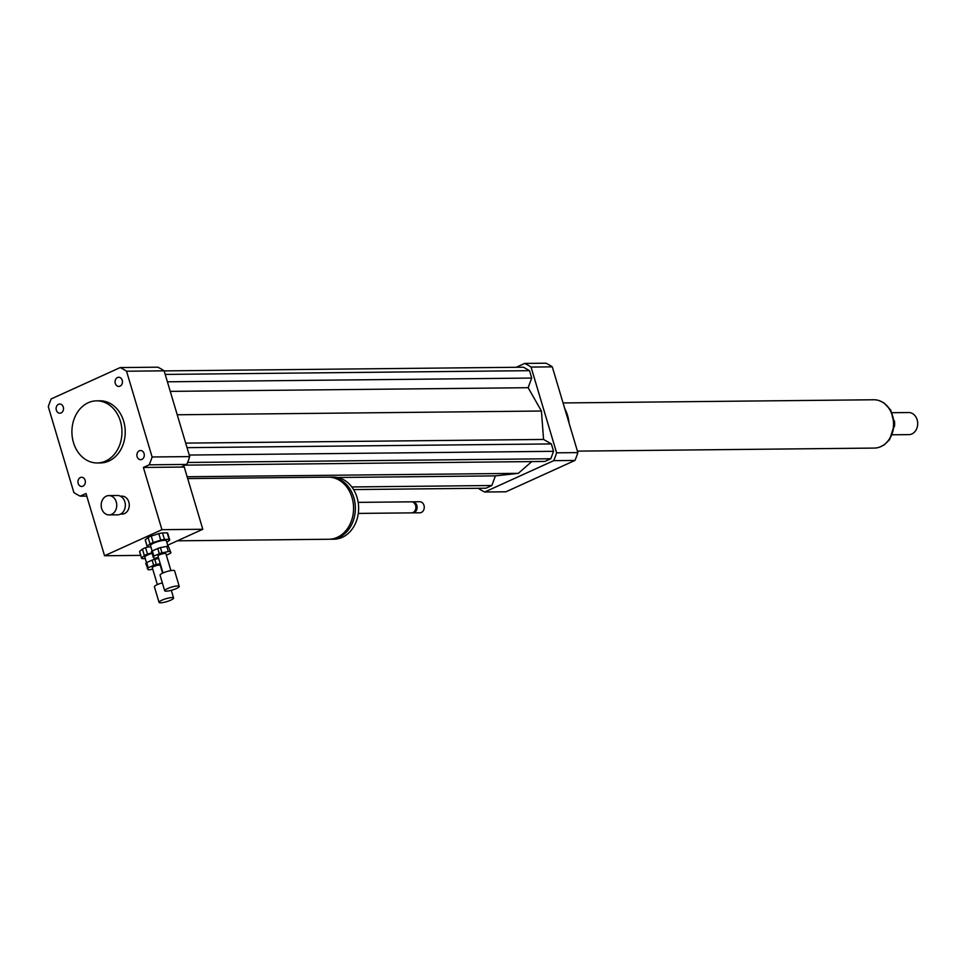 <?xml version="1.0" encoding="UTF-8"?>
<svg xmlns="http://www.w3.org/2000/svg" width="966" height="966" viewBox="0 0 966 966"><rect width="100%" height="100%" fill="white"/><g stroke="black" fill="none" stroke-linecap="round" stroke-linejoin="round"><path stroke-width="1.45" d="M115.292 383.43A4.588 3.695 89.4 0 1 118.709 377.259A4.588 3.695 89.4 0 1 122.453 381.811A4.588 3.695 89.4 0 1 118.806 386.436A4.588 3.695 89.4 0 1 115.292 383.43M139.309 450.796A4.588 3.695 89.4 0 1 140.553 450.518A4.588 3.695 89.4 0 1 144.296 455.071A4.588 3.695 89.4 0 1 140.638 459.695A4.588 3.695 89.4 0 1 136.955 455.928A4.588 3.695 89.4 0 1 139.309 450.796M85.117 480.295A4.588 3.695 89.4 0 1 81.699 486.466A4.588 3.695 89.4 0 1 77.956 481.913A4.588 3.695 89.4 0 1 81.603 477.289A4.588 3.695 89.4 0 1 85.117 480.295M61.1 412.929A4.588 3.695 89.4 0 1 59.856 413.207A4.588 3.695 89.4 0 1 56.113 408.666A4.588 3.695 89.4 0 1 59.771 404.03A4.588 3.695 89.4 0 1 63.454 407.797A4.588 3.695 89.4 0 1 61.1 412.929M106.26 496.174A9.66 7.788 89.4 0 1 108.868 495.594A9.66 7.788 89.4 0 1 116.753 505.17A9.66 7.788 89.4 0 1 109.061 514.914A9.66 7.788 89.4 0 1 101.309 506.981A9.66 7.788 89.4 0 1 106.26 496.174M108.868 495.594L117.454 495.498A9.66 7.788 89.4 0 1 125.338 505.085A9.66 7.788 89.4 0 1 117.647 514.83L109.061 514.914M120.352 496.162L121.945 496.15A8.972 7.233 89.4 0 1 129.275 505.049A8.972 7.233 89.4 0 1 122.139 514.093L120.533 514.105M187.694 478.581L328.223 477.144A31.057 25.031 89.4 0 1 352.01 497.538A31.057 25.031 89.4 0 1 328.851 539.257L177.382 540.815M329.116 477.156A31.057 25.031 89.4 0 1 330.01 477.132A31.057 25.031 89.4 0 1 353.81 497.526A31.057 25.031 89.4 0 1 330.65 539.245A31.057 25.031 89.4 0 1 329.756 539.233M330.01 477.132L333.282 477.095A31.057 25.031 89.4 0 1 357.07 497.49A31.057 25.031 89.4 0 1 333.922 539.209L330.65 539.245M358.181 502.38L411.383 501.825A5.518 4.456 89.4 0 1 415.609 505.46A5.518 4.456 89.4 0 1 411.492 512.874L358.289 513.417M411.999 501.873A5.518 4.456 89.4 0 1 412.603 501.813A5.518 4.456 89.4 0 1 416.841 505.447A5.518 4.456 89.4 0 1 412.724 512.861A5.518 4.456 89.4 0 1 412.108 512.813M412.603 501.813L419.763 501.74A5.518 4.456 89.4 0 1 423.989 505.375A5.518 4.456 89.4 0 1 419.872 512.789L412.724 512.861M140.71 555.378L104.557 555.752L86.01 493.517L80.202 496.15A69.021 55.63 89.4 0 1 73.863 492.515L48.3 406.746A69.021 55.63 89.4 0 1 51.21 398.91L120.207 367.575L157.808 367.189A69.021 55.63 89.4 0 1 164.135 370.835L189.698 456.592A69.021 55.63 89.4 0 1 186.788 464.429L149.199 464.815L143.391 467.459L161.938 529.682L202.8 529.271L167.686 545.21M143.391 467.459L184.252 467.037L202.8 529.271M104.557 555.752L161.938 529.682M86.771 496.089L80.202 496.15M186.788 464.429L180.98 467.073M88.244 402.725A31.057 25.031 89.4 0 1 96.612 400.842A31.057 25.031 89.4 0 1 121.97 431.645A31.057 25.031 89.4 0 1 97.252 462.955A31.057 25.031 89.4 0 1 72.329 437.441A31.057 25.031 89.4 0 1 88.244 402.725M96.612 400.842L99.884 400.805A31.057 25.031 89.4 0 1 125.23 431.609A31.057 25.031 89.4 0 1 100.524 462.919L97.252 462.955M189.698 456.592L152.109 456.978A69.021 55.63 89.4 0 1 149.199 464.815M120.207 367.575A69.021 55.63 89.4 0 1 126.546 371.222L152.109 456.978M164.135 370.835L126.546 371.222M564.699 408.461A34.51 27.809 89.4 0 1 567.561 415.489A34.51 27.809 89.4 0 1 569.071 423.132M478.351 488.289L478.363 488.361A69.021 55.63 -90.6 0 0 484.703 492.008L553.699 460.661A69.021 55.63 -90.6 0 0 556.609 452.825L531.046 367.068A69.021 55.63 -90.6 0 0 524.719 363.421L516.206 367.285M185.231 465.141L544.848 461.446L550.789 458.753L553.554 451.315L551.357 443.925L543.568 439.445L541.431 411.033L528.136 387.704L531.711 378.056L529.513 370.666L523.512 367.213L164.148 370.896M353.592 489.569L485.91 488.216L491.851 485.512L495.425 475.876L518.307 473.352L531.783 461.579M531.046 367.068L552.286 366.851A69.021 55.63 -90.6 0 0 545.959 363.204L524.719 363.421M484.703 492.008L505.942 491.791L574.951 460.444A69.021 55.63 -90.6 0 0 577.861 452.607L552.286 366.851M553.699 460.661L574.951 460.444M556.609 452.825L577.861 452.607M491.851 485.512L351.817 486.949M495.425 475.876L337.508 477.494M518.307 473.352L187.138 476.745M543.568 439.445L185.677 443.116M541.431 411.033L177.237 414.776M551.357 443.925L187.042 447.656M553.554 451.315L189.239 455.046M550.789 458.753L187.609 462.473M529.513 370.666L165.198 374.41M531.711 378.056L167.396 381.799M528.136 387.704L170.257 391.375M892.33 434.785L908.909 434.615A11.049 8.899 -90.6 0 0 917.7 423.482A11.049 8.899 -90.6 0 0 908.692 412.53L892.101 412.699M894.299 426.924A11.049 8.899 -90.6 0 0 894.238 420.512M577.414 451.122L874.315 448.079A24.162 19.465 -90.6 0 0 893.538 423.724A24.162 19.465 -90.6 0 0 873.819 399.767L563.057 402.955M152.35 550.946L157.772 548.483L159.318 553.663L153.896 556.126L152.35 550.946A9.66 1.92 -16.6 0 0 151.36 551.755L153.872 558.131A9.66 1.92 -16.6 0 0 155.502 558.119L158.4 557.539M168.422 546.37L170.934 552.745L168.422 546.37A9.66 1.92 -16.6 0 0 166.78 546.382L168.326 551.562L161.938 552.842L160.392 547.65L166.78 546.382M166.345 555.184L169.944 553.554A9.66 1.92 -16.6 0 0 170.934 552.745M157.772 548.483A9.66 1.92 -16.6 0 1 160.392 547.65M159.318 553.663A9.66 1.92 -16.6 0 1 161.938 552.842M152.906 556.935A9.66 1.92 -16.6 0 1 153.896 556.126M168.326 551.562A9.66 1.92 -16.6 0 1 169.968 551.55M164.437 539.402L162.505 532.918L167.203 532.87L169.135 539.354L164.437 539.402A11.737 2.33 -16.6 0 0 160.718 540.139L153.183 542.53L151.251 536.045L158.786 533.667L160.718 540.139M148.088 537.482L150.02 543.955L147.182 546.297L145.25 539.813L148.088 537.482A11.737 2.33 -16.6 0 1 151.251 536.045M147.182 546.297A11.737 2.33 -16.6 0 0 147.194 546.527A11.737 2.33 -16.6 0 0 147.75 546.985L150.925 546.949M166.852 542.385L169.69 540.054A11.737 2.33 -16.6 0 0 169.678 539.825L167.746 533.341A11.737 2.33 -16.6 0 0 167.203 532.87M150.02 543.955A11.737 2.33 -16.6 0 1 153.183 542.53M152.157 551.079L150.503 545.536A8.283 1.642 -16.6 0 1 157.965 541.6A8.283 1.642 -16.6 0 1 166.381 540.803L168.024 546.345M158.786 533.667A11.737 2.33 -16.6 0 1 162.505 532.918M166.224 591.156A7.595 1.509 -16.6 0 1 164.691 590.721A7.595 1.509 -16.6 0 1 171.537 587.111A7.595 1.509 -16.6 0 1 179.241 586.386A7.595 1.509 -16.6 0 1 174.544 589.284A7.595 1.509 -16.6 0 1 166.224 591.156M164.691 590.721L160.054 575.156A7.595 1.509 -16.6 0 1 166.901 571.546A7.595 1.509 -16.6 0 1 174.605 570.821L179.241 586.386M163 572.959L157.953 556.03A4.142 0.821 -16.6 0 1 161.684 554.049A4.142 0.821 -16.6 0 1 165.886 553.663L170.934 570.604M146.699 562.574L152.121 560.111L153.666 565.303L148.245 567.766L146.699 562.574A9.66 1.92 -16.6 0 0 145.709 563.383L148.221 569.771A9.66 1.92 -16.6 0 0 149.851 569.747L152.749 569.179M160.235 563.685L156.287 564.47L154.741 559.29L158.69 558.505M152.121 560.111A9.66 1.92 -16.6 0 1 154.741 559.29M153.666 565.303A9.66 1.92 -16.6 0 1 156.287 564.47M147.255 568.576A9.66 1.92 -16.6 0 1 148.245 567.766M142.437 549.111L144.369 555.595L141.531 557.925L139.599 551.441L142.437 549.111A11.737 2.33 -16.6 0 1 145.6 547.674L147.786 546.985M141.531 557.925A11.737 2.33 -16.6 0 0 141.543 558.155A11.737 2.33 -16.6 0 0 142.099 558.626L145.274 558.59M151.686 552.854L147.532 554.158L145.6 547.674M144.369 555.595A11.737 2.33 -16.6 0 1 147.532 554.158M146.506 562.707L144.852 557.177A8.283 1.642 -16.6 0 1 151.843 553.373M160.573 602.796A7.595 1.509 -16.6 0 1 159.04 602.349A7.595 1.509 -16.6 0 1 165.886 598.739A7.595 1.509 -16.6 0 1 173.59 598.014A7.595 1.509 -16.6 0 1 168.893 600.924A7.595 1.509 -16.6 0 1 160.573 602.796M159.04 602.349L154.403 586.797A7.595 1.509 -16.6 0 1 162.348 582.872M157.349 584.599L152.302 567.658A4.142 0.821 -16.6 0 1 156.033 565.69A4.142 0.821 -16.6 0 1 160.235 565.291L162.578 573.152M881.97 401.892A23.945 19.308 89.4 0 1 893.779 423.724A23.945 19.308 89.4 0 1 882.417 445.797M879.519 400.769L883.83 402.786L890.797 410.152L894.444 424.629L889.577 439.699L884.264 444.855L879.99 446.968M147.194 546.527L145.262 540.042M141.543 558.155L139.611 551.683M173.59 598.014L171.296 590.311"/></g></svg>
